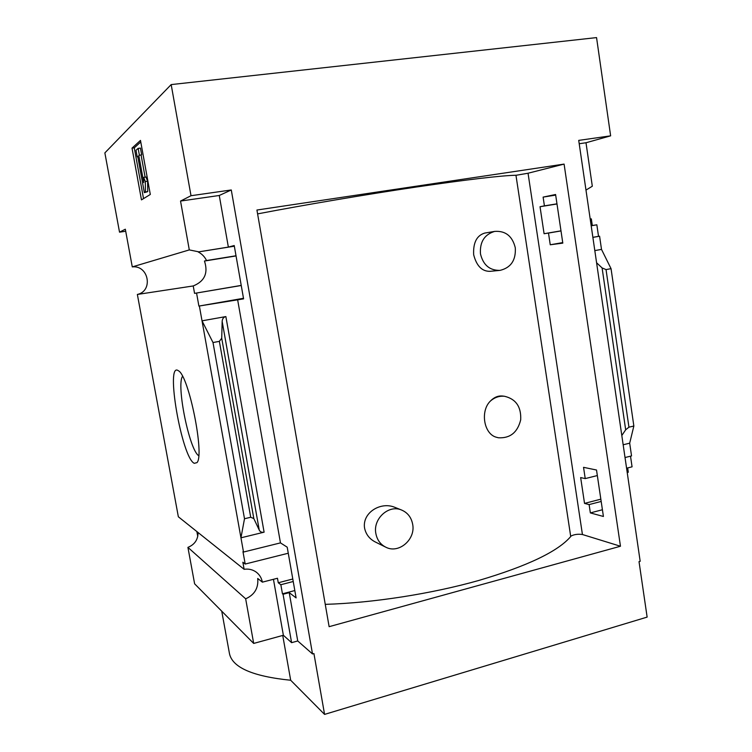 <?xml version="1.0" encoding="UTF-8"?>
<svg xmlns="http://www.w3.org/2000/svg" width="752" height="752" viewBox="0 0 752 752"><rect width="100%" height="100%" fill="white"/><g stroke="black" fill="none" stroke-linecap="round" stroke-linejoin="round"><path stroke-width="1.13" d="M494.647 231.409C505.532 230.629 512.422 236.1 515.299 247.822C516.004 260.22 510.909 267.74 500.024 270.382C489.702 270.551 483.188 265.052 480.472 253.866C479.682 241.994 484.41 234.511 494.647 231.409L484.739 233.073C476.749 235.479 473.055 242.708 473.666 254.749C476.589 266.02 482.088 271.547 490.172 271.322L499.366 270.438M394.377 507.158C380.324 501.518 362.05 512.92 364.579 528.148C365.989 534.578 369.711 539.259 375.765 542.211L385.278 546.939M325.259 604.354C372.738 602.944 431.413 593.854 478.77 580.469C527.387 566.068 558.04 551.423 570.721 536.533L515.957 175.244C500.635 175.62 467.274 179.568 415.865 187.088C365.904 194.514 305.331 204.77 257.598 213.888M502.251 396.013C498.003 395.637 494.036 397.329 490.37 401.089C494.562 397.413 499.253 395.806 504.46 396.266C515.891 398.955 521.305 406.794 520.704 419.785C517.592 432.419 510.166 438.416 498.435 437.777L496.019 437.147C483.771 433.65 480.133 410.94 490.37 401.089M585.977 190.096L592.313 186.223L585.996 142.758L610.633 135.839L596.552 37.6L171.174 84.591L104.866 152.882L119.53 232.171L125.33 229.21L132.277 266.894C148.717 264.958 153.483 291.071 137.362 294.446L193.226 285.948C204.638 281.304 208.379 273.004 204.459 261.038L206.546 260.54C204.704 256.752 201.921 253.885 198.199 251.948L228.364 247.098L234.22 245.528L243.592 298.864L198.895 306.073L243.488 298.29M543.113 197.109L544.42 205.86L540.03 206.715L544.081 233.722L548.49 233.064L550.248 244.776L562.806 243.122L555.587 194.495L543.113 197.109L555.672 195.106M198.199 251.948L234.342 246.205M206.546 260.54L236.015 255.774M544.42 205.86L556.969 203.83M204.459 261.038L236.043 255.934M540.03 206.715L556.988 203.971M193.226 285.948L194.561 293.365L241.223 285.403M544.081 233.722L560.983 230.845M591.175 225.694L596.844 224.81L598.526 236.354L599.588 236.213L592.877 237.378M590.188 218.907L591.335 218.888L592.303 225.497M194.561 293.365L241.242 285.497M548.49 233.064L560.992 230.93M591.185 225.779L596.844 224.81M196.573 293.12L198.895 306.073M550.248 244.776L562.731 242.595M592.877 237.341L598.526 236.354M288.27 553.228L245.19 564.047L242.962 551.639L243.507 552.043L280.468 542.888L287.208 547.183L296.109 597.906L289.229 592.651L283.053 594.277L282.451 593.807L294.822 590.555M585.225 478.601L580.657 477.576L584.53 503.398L589.117 504.592L590.358 512.911L603.414 516.474L596.515 470.019L583.543 467.33L585.225 478.601L597.342 475.555M282.451 593.807L280.844 584.727L293.233 581.503M280.844 584.727L278.268 582.772L292.791 579.002M584.53 503.398L600.848 499.168M589.117 504.592L601.186 501.452M590.358 512.911L602.418 509.743M625.025 457.536L631.539 455.928L629.687 443.182L633.851 426.017L611.047 268.661L601.506 249.401L599.588 236.213M626.585 468.205L632.065 466.823L630.514 456.173M245.19 564.047L242.858 562.223L244.127 569.311C248.668 568.634 252.728 569.584 256.31 572.178C259.553 574.669 261.574 577.997 262.373 582.151L277.469 578.26L278.268 582.772M627.676 467.932L628.305 472.218L627.234 472.651M623.164 444.77L629.687 443.182M594.813 250.595L601.506 249.401M243.507 552.043L240.95 537.812L264.102 532.172L225.863 316.573C223.57 317.1 222.338 318.716 222.16 321.424L221.718 338.231L219.358 341.361L213.004 342.536L202.025 320.831L199.374 306.036M237.566 299.371L280.468 542.888M213.004 342.536L244.503 518.739L240.95 537.812L202.025 320.831L225.863 316.573M289.229 592.651L297.736 640.967L312.512 653.949L313.922 653.554L324.573 714.4L290.686 680.25C252.869 676.405 232.471 667.56 229.482 653.695L229.369 653.065M283.053 594.277L291.597 642.669L297.736 640.967M194.279 463.317C181.768 458.043 164.857 360.321 178.45 370.792C188.752 375.445 204.864 455.458 196.949 462.64L194.279 463.317M137.362 294.446L178.346 516.774L244.127 569.311M198.669 251.817L189.297 249.908L180.536 201.057L191.008 195.717L231.278 189.965L312.512 653.949M231.278 189.965L219.264 195.482L228.364 247.098M610.633 135.839L578.72 140.389L640.178 561.302L639.021 561.622L647.134 617.101L324.573 714.4M198.049 532.51C198.03 539.663 194.655 544.627 187.915 547.381L245.66 598.808C254.58 594.804 258.603 588.026 257.72 578.467L262.373 582.151M273.446 579.294L283.372 635.271L291.597 642.669M579.209 143.735L585.996 142.758M180.536 201.057L219.264 195.482M132.277 266.894L189.297 249.908M596.58 262.749L602.098 267.928L606.037 269.592L611.047 268.661M621.81 435.511L625.673 429.806L628.945 427.183L633.851 426.017M620.466 546.243L329.122 626.679L256.93 210.034L564.094 164.096L620.466 546.243L582.433 534.512L528.045 173.233L564.094 164.096M191.008 195.717L171.174 84.591M119.53 232.171L125.706 231.24M187.915 547.381L194.618 583.815L253.687 643.43L245.66 598.808M253.687 643.43L283.372 635.271M244.503 518.739L250.717 517.263L219.358 341.361M250.717 517.263L253.828 518.589L259.261 530.141C260.23 531.955 261.846 532.632 264.102 532.172M173.477 490.37L142.391 321.724M140.483 140.408L150.315 194.458L141.47 199.882L132.023 148.116L140.483 140.408M282.733 635.449L290.686 680.25M196.864 531.561L197.757 536.449M132.023 148.116L134.27 147.824L143.529 198.613M140.774 141.968L134.27 147.824M145.315 181.505L145.446 191.939L147.74 191.619L147.618 181.194L145.973 177.04L143.67 177.35L145.315 181.505L147.618 181.194M145.446 191.939L144.346 192.644L147.74 191.619M144.346 192.644L137.748 156.397L137.212 156.848L137.813 156.764M137.212 156.848L136.009 150.25L138.142 148.379L140.445 148.088L141.658 154.752L138.81 155.495L141.658 154.752M138.142 148.379L139.355 155.044M138.81 155.495L143.745 182.586L143.67 177.35M145.108 177.152L141.113 155.203M198.707 455.674C189.429 450.335 176.109 384.883 182.548 376.338M570.674 536.242C573.955 534.437 577.884 533.864 582.433 534.512M515.966 175.301L528.045 173.233M412.66 524.257C415.8 539.381 398.833 554.074 385.851 547.221C380.427 544.476 377.09 539.908 375.859 533.525C372.813 518.88 388.596 504.442 401.389 509.95C407.546 512.526 411.306 517.291 412.66 524.257M628.945 427.183L606.037 269.592M259.261 530.141L222.16 321.424M253.828 518.589L221.718 338.231M625.673 429.806L602.098 267.928M221.737 611.179L229.482 653.695M394.377 507.149L401.389 509.95M502.261 395.984L504.46 396.266"/></g></svg>
